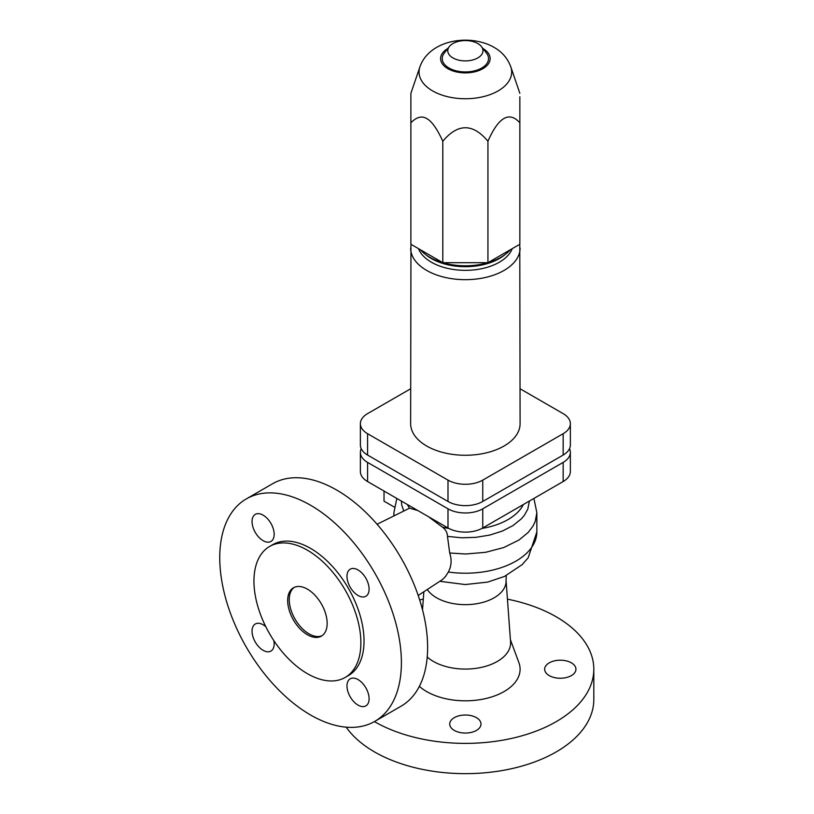 <?xml version="1.0" encoding="UTF-8"?>
<svg xmlns="http://www.w3.org/2000/svg" width="814" height="814" viewBox="0 0 814 814"><rect width="100%" height="100%" fill="white"/><g stroke="black" fill="none" stroke-linecap="round" stroke-linejoin="round"><path stroke-width="1.22" d="M322.141 635.642A27.92 16.117 60 0 1 308.994 633.841A27.92 16.117 60 0 1 290.974 609.951A27.92 16.117 60 0 1 294.261 587.352M274.165 534.289A15.639 9.025 60 0 1 270.92 541.452A15.639 9.025 60 0 1 258.872 537.26A15.639 9.025 60 0 1 252.045 521.53A15.639 9.025 60 0 1 255.291 514.367A15.639 9.025 60 0 1 267.338 518.559A15.639 9.025 60 0 1 274.165 534.289M273.819 640.598A15.639 9.025 60 0 1 274.165 643.915A15.639 9.025 60 0 1 270.92 651.078A15.639 9.025 60 0 1 258.872 646.886A15.639 9.025 60 0 1 252.045 631.145A15.639 9.025 60 0 1 255.291 623.992A15.639 9.025 60 0 1 265.812 626.719M369.098 698.727A15.639 9.025 60 0 1 365.862 705.891A15.639 9.025 60 0 1 353.815 701.699A15.639 9.025 60 0 1 346.988 685.958A15.639 9.025 60 0 1 350.224 678.805A15.639 9.025 60 0 1 362.271 682.997A15.639 9.025 60 0 1 369.098 698.727M346.988 576.332A15.639 9.025 60 0 1 350.224 569.179A15.639 9.025 60 0 1 362.271 573.371A15.639 9.025 60 0 1 369.098 589.102A15.639 9.025 60 0 1 365.862 596.265A15.639 9.025 60 0 1 353.815 592.073A15.639 9.025 60 0 1 346.988 576.332M310.572 714.997A128.449 74.155 60 0 1 226.658 601.811A128.449 74.155 60 0 1 246.347 498.89A128.449 74.155 60 0 1 310.572 505.25A128.449 74.155 60 0 1 394.485 618.437A128.449 74.155 60 0 1 374.796 721.367A128.449 74.155 60 0 1 310.572 714.997M269.607 546.469L272.761 544.647A75.61 43.661 60 0 1 310.572 548.392A75.61 43.661 60 0 1 359.971 615.018A75.61 43.661 60 0 1 348.382 675.61L345.217 677.431A75.61 43.661 60 0 1 307.417 673.687A75.61 43.661 60 0 1 258.018 607.061A75.61 43.661 60 0 1 269.607 546.469A75.61 43.661 60 0 1 307.417 550.213A75.61 43.661 60 0 1 356.817 616.849A75.61 43.661 60 0 1 345.217 677.431M507.437 599.155A128.449 74.155 180 0 1 556.196 616.788A128.449 74.155 180 0 1 593.813 669.22L593.813 699.501A128.449 74.155 180 0 1 514.519 768.009A128.449 74.155 180 0 1 374.542 751.933A128.449 74.155 180 0 1 346.194 727.167M593.813 669.22A128.449 74.155 180 0 1 514.519 737.738A128.449 74.155 180 0 1 374.542 721.662A128.449 74.155 180 0 1 374.409 721.58M427.309 589.499A40.72 23.514 180 0 0 436.579 597.771A40.72 23.514 180 0 0 494.159 597.771A40.72 23.514 180 0 0 506.054 580.158L510.561 641.859A45.238 26.119 180 0 1 483.557 666.87A45.238 26.119 180 0 1 433.384 661.426A45.238 26.119 180 0 1 427.218 656.99M510.398 639.662L518.894 662.627A54.731 31.593 180 0 1 491.503 696.988A54.731 31.593 180 0 1 426.668 691.564A54.731 31.593 180 0 1 419.363 686.344M246.347 498.89L272.568 483.75A128.449 74.155 60 0 1 336.793 490.109A128.449 74.155 60 0 1 420.706 603.296A128.449 74.155 60 0 1 401.017 706.226L374.796 721.367M307.417 589.153A27.92 16.117 60 0 1 325.651 613.756A27.92 16.117 60 0 1 321.377 636.131A27.92 16.117 60 0 1 307.417 634.747A27.92 16.117 60 0 1 289.173 610.144A27.92 16.117 60 0 1 293.457 587.769A27.92 16.117 60 0 1 307.417 589.153M428.368 516.646L442.501 527.177C445.685 529.568 447.344 532.641 447.476 536.385L449.694 553.001C451.923 559.818 451.465 566.168 448.341 572.028L445.411 576.648L442.44 579.588L418.193 595.461M454.314 730.423A15.639 9.025 180 0 1 449.735 724.033A15.639 9.025 180 0 1 459.381 715.699A15.639 9.025 180 0 1 476.424 717.653A15.639 9.025 180 0 1 481.003 724.033A15.639 9.025 180 0 1 471.357 732.376A15.639 9.025 180 0 1 454.314 730.423M549.246 675.61A15.639 9.025 180 0 1 544.668 669.22A15.639 9.025 180 0 1 554.324 660.887A15.639 9.025 180 0 1 571.367 662.84A15.639 9.025 180 0 1 575.946 669.22A15.639 9.025 180 0 1 566.29 677.563A15.639 9.025 180 0 1 549.246 675.61M396.835 498.433L393.884 512.739A71.479 41.27 180 0 0 394.068 515.679M570.36 452.36L570.36 471.51A24.573 14.184 180 0 1 563.166 481.542L482.743 527.971A24.573 14.184 180 0 1 447.995 527.971L367.572 481.542A24.573 14.184 180 0 1 360.378 471.51L360.378 452.36A24.573 14.184 0 0 0 367.572 462.393L447.995 508.821A24.573 14.184 0 0 0 482.743 508.821L563.166 462.393A24.573 14.184 0 0 0 570.36 452.36A24.573 14.184 0 0 0 569.525 448.687M361.213 448.687A24.573 14.184 0 0 0 360.378 452.36M377.086 524.257L409.564 508.16A60.317 34.819 180 0 1 407.376 504.517M419.668 599.918A128.449 74.155 180 0 1 423.3 599.155M394.332 507.102L384.025 501.149L384.025 491.035M570.36 423.667L570.36 445.014A24.573 14.184 180 0 1 563.166 455.046L482.743 501.475A24.573 14.184 180 0 1 447.995 501.475L367.572 455.046A24.573 14.184 180 0 1 360.378 445.014L360.378 423.667A24.573 14.184 0 0 0 367.572 433.699L447.995 480.128A24.573 14.184 0 0 0 482.743 480.128L563.166 433.699A24.573 14.184 0 0 0 570.36 423.667A24.573 14.184 0 0 0 563.166 413.634L520.095 388.777M410.643 388.777L367.572 413.634A24.573 14.184 0 0 0 360.378 423.667M410.958 244.302L410.643 423.667A54.731 31.593 0 0 0 426.668 446.011A54.731 31.593 0 0 0 486.314 452.859A54.731 31.593 0 0 0 520.095 423.667L519.78 244.302M418.498 248.657A48.026 27.727 0 0 0 431.41 262.22A48.026 27.727 0 0 0 478.774 269.241A48.026 27.727 0 0 0 512.24 248.657M425.691 254.589A48.026 27.727 0 0 0 431.41 258.567A48.026 27.727 0 0 0 505.046 254.589M420.431 249.766A50.265 29.019 0 0 0 429.833 257.295A50.265 29.019 0 0 0 510.307 249.766M442.806 141.229C457.844 123.27 472.893 123.27 487.932 141.229C498.575 117.124 509.218 110.979 519.851 122.802L519.851 244.261L487.932 262.688L442.806 262.688L410.887 244.261L410.887 122.802C416.524 116.992 421.845 115.588 426.841 118.62C431.847 121.367 437.159 128.907 442.806 141.229L442.806 262.688M410.887 122.802L410.887 93.305L419.932 66.829A46.317 26.74 0 0 0 432.621 90.914A46.317 26.74 0 0 0 487.169 95.594A46.317 26.74 0 0 0 510.805 66.829L519.851 93.305M487.932 141.229L487.932 262.688M449.297 46.591L444.241 53.124A23.138 13.36 0 0 0 449.002 68.02A23.138 13.36 0 0 0 478.49 69.587A23.138 13.36 0 0 0 486.497 53.124L481.44 46.591A17.603 10.165 0 0 0 477.818 43.549A17.603 10.165 0 0 0 449.297 46.591A17.603 10.165 0 0 0 452.92 57.916A17.603 10.165 0 0 0 475.345 59.107A17.603 10.165 0 0 0 481.44 46.591M519.851 122.802L519.851 96.744M417.735 510.5L409.564 508.16M529.405 501.027L527.808 509.106L524.531 515.038L521.408 518.783L513.085 525.539L502.37 531.064L489.784 535.063L475.976 537.342L461.63 537.789L447.476 536.385M523.361 504.517A60.317 34.819 180 0 1 481.868 528.449M448.87 528.449A60.317 34.819 180 0 1 442.501 527.177M533.913 498.433L536.853 512.739L535.215 521.509L533.068 525.986L528.245 532.376L519.047 539.987L503.805 547.527L485.531 552.33L465.669 554.008L449.694 553.001M403.693 510.826L401.74 505.036L401.333 501.027M367.572 462.393L367.572 481.542M447.995 508.821L447.995 527.971M482.743 508.821L482.743 527.971M563.166 462.393L563.166 481.542M482.743 501.475L482.743 480.128M447.995 501.475L447.995 480.128M367.572 455.046L367.572 433.699M563.166 455.046L563.166 433.699M410.643 248.077A54.731 31.593 0 0 0 426.668 270.421A54.731 31.593 0 0 0 504.07 270.421A54.731 31.593 0 0 0 520.095 248.077M447.842 48.474A24.766 14.296 0 0 0 447.853 68.691A24.766 14.296 0 0 0 482.875 68.691A24.766 14.296 0 0 0 482.895 48.474M439.835 581.298L465.191 584.554L487.627 582.102L504.426 576.465L522.15 564.641L528.184 557.783L536.853 531.949A71.479 41.27 180 0 1 448.341 572.028M506.054 580.158L506.267 575.59M393.884 515.771L393.884 512.739M419.932 66.829C429.395 39.774 469.831 33.364 494.057 47.354C502.045 51.852 507.621 58.343 510.805 66.829M423.84 591.768L422.517 609.828M536.853 531.949L536.853 512.739"/></g></svg>
